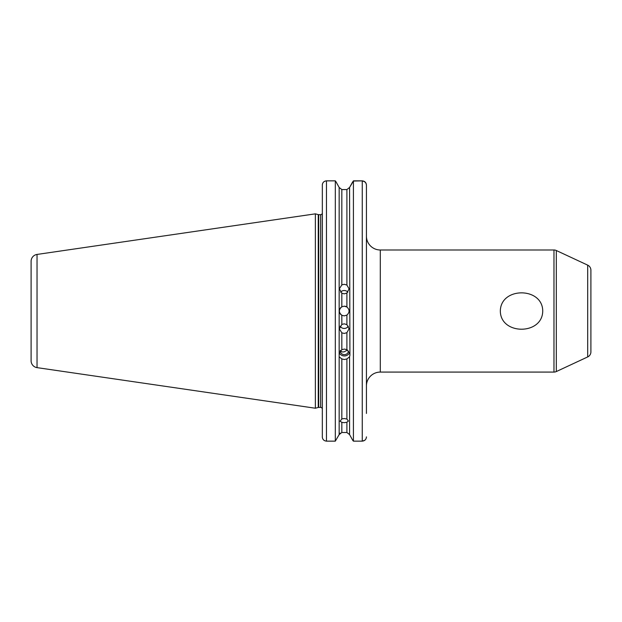 <?xml version="1.0" encoding="UTF-8"?>
<svg xmlns="http://www.w3.org/2000/svg" width="622" height="622" viewBox="0 0 622 622"><rect width="100%" height="100%" fill="white"/><g stroke="black" fill="none" stroke-linecap="round" stroke-linejoin="round"><path stroke-width="0.93" d="M542.734 311.031C542.485 335.312 500.5 335.227 500.329 311.031C500.624 286.703 542.617 286.897 542.734 311.031M341.828 358.941L341.828 418.933L340.063 421.218L341.828 422.33L341.828 432.508L339.161 434.591L339.161 356.826L341.828 358.941L344.363 359.508L346.905 358.941L349.572 356.826L349.914 355.224L349.572 187.471L346.905 189.562L341.828 189.562L339.161 187.471L336.09 181.935L339.161 187.471L339.161 356.826M341.828 418.933L344.23 418.528L346.905 419.041L346.905 358.941M341.828 432.508L346.905 432.508L349.572 434.591L352.791 440.392L349.572 434.591L346.905 432.508L346.905 422.229L344.23 422.696L341.828 422.33M341.828 324.459L344.23 323.829L346.905 324.63L346.905 315.09L344.23 315.89L341.828 315.261A4.859 4.859 0 0 1 341.828 306.809C338.586 309.624 338.586 312.438 341.828 315.261L341.828 324.459L339.371 328.859L341.828 332.824L341.828 349.665L339.161 353.203M341.828 306.809L344.23 306.18L346.905 306.98L346.905 293.055L344.23 293.848L341.828 293.219L341.828 306.809M348.359 326.177A4.859 4.805 0 0 1 340.102 326.192M349.572 353.203L346.905 349.665L346.905 332.653L344.23 333.446L341.828 332.824M340.568 292.146A4.859 4.782 180 0 1 347.9 292.161M341.828 189.562L341.828 284.907L339.371 288.795L341.828 293.219M341.828 284.907L344.23 284.285L346.905 285.07L346.905 189.562M340.32 350.894L340.358 350.388C341.105 351.834 342.442 352.285 344.363 351.741L347.488 350.015M348.514 351.026A4.16 3.911 0 0 1 340.218 351.026M346.905 349.665L344.363 349.074L341.828 349.665M349.455 352.814A5.551 5.217 0 0 1 339.278 352.814M322.305 349.665L322.305 347.208M587.697 356.927L587.697 265.143A5.551 5.551 0 0 1 590.9 270.173L590.9 351.897A5.551 5.551 0 0 1 587.697 356.927L556.309 371.559A5.551 5.551 0 0 1 553.969 372.08L380.299 372.08A13.871 13.871 0 0 0 366.428 385.951M31.1 360.768L31.1 261.302A6.935 6.935 0 0 1 37.032 254.437L315.37 213.844L315.37 408.226L37.032 367.633A6.935 6.935 0 0 1 31.1 360.768L31.1 349.906M366.428 236.119A13.871 13.871 0 0 0 380.299 249.99L380.299 372.08M553.969 372.08L553.969 249.99A5.551 5.551 0 0 1 556.309 250.51L556.309 371.559M322.305 213.315L322.305 281.758M322.297 213.19L322.305 213.183A1.664 1.664 0 0 1 320.641 214.676L320.641 407.394A1.664 1.664 0 0 1 322.305 409.058M587.697 265.143L556.309 250.51M553.969 249.99L380.299 249.99M349.572 434.591L349.572 356.826M346.905 422.229L348.39 421.047L346.905 419.041M346.905 293.055L349.082 288.865L346.905 285.07M346.905 332.653L349.082 328.797L346.905 324.63M346.905 315.09C349.774 312.384 349.774 309.686 346.905 306.98A4.859 4.859 0 0 0 344.23 306.18M322.328 437.289L322.336 184.563M322.305 340.304L322.305 341.952M322.305 351.928L322.305 392.886M322.305 413.451L322.305 414.252M352.736 181.935L353.42 180.854L362.261 180.854C364.819 181.134 366.21 182.541 366.428 185.092L366.428 281.758M352.643 181.935L349.572 187.471L353.42 181.049L353.42 441.146L362.261 441.146C364.819 440.866 366.21 439.443 366.428 436.877L366.389 437.414M366.428 392.886L366.428 340.304M322.367 184.376L322.484 183.863M324.132 181.585L325.625 180.94M325.656 180.932L326.472 180.854C323.914 181.134 322.523 182.541 322.305 185.092M336.09 181.935L335.312 180.854L326.472 180.854L326.472 441.146L335.312 441.146L335.312 180.854M335.312 441.146L339.161 434.591L335.312 441.146M352.791 440.392L353.42 441.146L352.791 440.392M364.787 440.275L362.261 441.146L362.261 181.049C364.826 181.329 366.21 182.736 366.428 185.27L366.428 413.451M322.305 436.877C322.515 439.435 323.906 440.858 326.472 441.146M362.261 180.854L353.42 181.049M366.366 437.6L366.249 438.121M322.989 439.218L322.717 438.72M339.161 434.591L340.141 433.106M590.9 334.434L590.9 335.406M590.9 287.636L590.9 286.656M31.1 261.302L31.1 272.156M37.032 254.437L37.032 367.633M315.37 408.226L318.262 407.449L318.262 214.621L318.697 214.676L318.697 407.394L320.641 407.394M318.262 214.621L315.37 213.844M318.697 214.676L320.641 214.676M318.262 407.449L318.697 407.394"/></g></svg>
